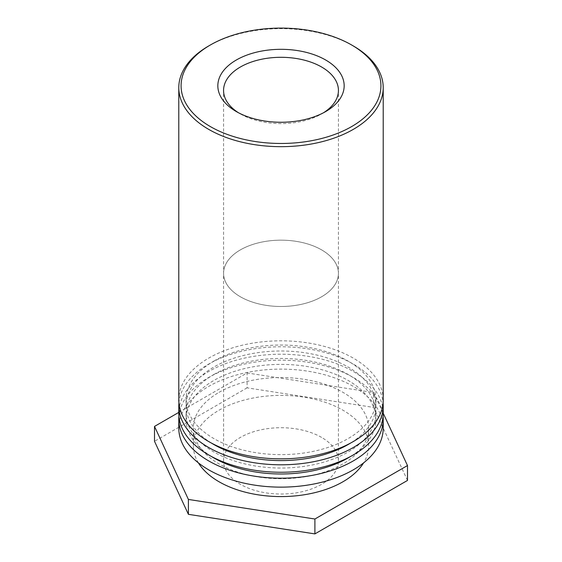 <?xml version="1.0" encoding="UTF-8"?>
<svg xmlns="http://www.w3.org/2000/svg" width="562" height="562" viewBox="0 0 562 562"><rect width="100%" height="100%" fill="white"/><g stroke="black" fill="none" stroke-linecap="round" stroke-linejoin="round"><path stroke-width="0.42" stroke-dasharray="2.81 2.11" d="M323.543 112.744A57.436 33.158 180 0 1 321.612 113.91A57.436 33.158 180 0 1 240.388 113.91L240.388 113.91A57.436 33.158 180 0 1 238.457 112.744M240.388 296.778A57.436 33.158 0 0 0 302.981 303.965A57.436 33.158 0 0 0 338.436 273.329A57.436 33.158 0 0 0 281 240.164A57.436 33.158 0 0 0 223.564 273.329A57.436 33.158 0 0 0 240.388 296.778M321.605 249.886A57.422 33.151 0 0 0 259.026 242.7A57.422 33.151 0 0 0 223.578 273.329A57.422 33.151 0 0 0 281 306.48A57.422 33.151 0 0 0 338.422 273.329A57.422 33.151 0 0 0 321.605 249.886M240.388 113.91L236.335 111.571L240.388 113.91M321.605 437.426A57.422 33.151 0 0 0 259.026 430.239A57.422 33.151 0 0 0 223.578 460.868A57.422 33.151 0 0 0 281 494.026A57.422 33.151 0 0 0 338.422 460.868A57.422 33.151 0 0 0 321.605 437.426M353.273 45.936A102.214 59.01 0 0 0 208.727 45.936M383.214 399.835A102.214 59.01 0 0 0 320.115 345.321A102.214 59.01 0 0 0 208.727 358.106A102.214 59.01 0 0 0 178.786 399.835M213.883 361.085A94.922 54.802 180 0 1 317.326 349.206A94.922 54.802 180 0 1 375.922 399.835A94.922 54.802 180 0 1 281 454.637A94.922 54.802 180 0 1 186.078 399.835A94.922 54.802 180 0 1 213.883 361.085M211.396 443.053A94.922 54.802 180 0 1 186.078 405.792A94.922 54.802 180 0 1 213.883 367.042A94.922 54.802 180 0 1 317.326 355.163A94.922 54.802 180 0 1 375.922 405.792A94.922 54.802 180 0 1 350.604 443.053M178.92 402.813A102.214 59.01 180 0 1 208.727 364.064A102.214 59.01 180 0 1 317.72 350.716A102.214 59.01 180 0 1 383.08 402.813M178.786 412.396L247.104 372.957L373.597 392.522L383.214 413.239A102.214 59.01 0 0 0 320.115 358.718A102.214 59.01 0 0 0 208.727 371.51A102.214 59.01 0 0 0 178.786 413.232M213.883 374.482A94.922 54.802 180 0 1 317.326 362.602A94.922 54.802 180 0 1 375.922 413.232A94.922 54.802 180 0 1 281 468.034A94.922 54.802 180 0 1 186.078 413.232A94.922 54.802 180 0 1 213.883 374.482M211.396 456.449A94.922 54.802 180 0 1 186.078 419.189A94.922 54.802 180 0 1 213.883 380.439A94.922 54.802 180 0 1 317.326 368.56A94.922 54.802 180 0 1 375.922 419.189A94.922 54.802 180 0 1 350.604 456.449M178.92 416.21A102.214 59.01 180 0 1 208.727 377.46A102.214 59.01 180 0 1 317.72 364.12A102.214 59.01 180 0 1 383.08 416.21M383.214 428.118A102.214 59.01 0 0 0 320.115 373.604A102.214 59.01 0 0 0 208.727 386.396A102.214 59.01 0 0 0 178.786 428.118M219.04 392.346A87.63 50.594 180 0 1 314.53 381.38A87.63 50.594 180 0 1 368.63 428.118A87.63 50.594 180 0 1 281 478.712A87.63 50.594 180 0 1 193.37 428.118A87.63 50.594 180 0 1 219.04 392.346M198.407 462.884A87.63 50.594 180 0 1 193.37 445.982A87.63 50.594 180 0 1 219.04 410.211A87.63 50.594 180 0 1 314.53 399.245A87.63 50.594 180 0 1 368.63 445.982A87.63 50.594 180 0 1 363.593 462.884M407.492 480.44L373.597 407.408L247.104 387.843L247.104 372.957M247.104 387.843L154.508 441.303M373.597 407.408L373.597 392.522M338.422 460.868L338.436 90.461M223.578 460.868L223.564 90.461M321.612 113.91L325.665 111.571M186.078 399.835L186.078 405.792M375.922 399.835L375.922 405.792M186.078 413.232L186.078 419.189M375.922 413.232L375.922 419.189M193.37 428.118L193.37 445.982M368.63 428.118L368.63 445.982"/><path stroke-width="0.84" d="M238.457 112.744A57.436 33.158 180 0 1 223.564 90.461A57.436 33.158 180 0 1 259.019 59.825A57.436 33.158 180 0 1 321.612 67.011A57.436 33.158 180 0 1 338.436 90.461A57.436 33.158 180 0 1 323.543 112.744M236.335 111.571A63.162 36.467 0 0 0 325.665 111.571A63.162 36.467 0 0 0 325.665 60.001A63.162 36.467 0 0 0 236.335 60.001A63.162 36.467 0 0 0 236.335 111.571L236.335 111.571M210.35 126.576A99.917 57.682 180 0 1 210.35 44.995A99.917 57.682 180 0 1 351.65 44.995A99.917 57.682 180 0 1 351.65 126.576A99.917 57.682 180 0 1 210.35 126.576M210.35 44.995L208.727 45.936A102.214 59.01 0 0 0 178.786 87.658A102.214 59.01 0 0 0 208.727 129.386A102.214 59.01 0 0 0 320.115 142.179A102.214 59.01 0 0 0 383.214 87.658A102.214 59.01 0 0 0 353.273 45.936L351.65 44.995M178.786 87.658L178.786 399.835A102.214 59.01 0 0 0 281 458.852A102.214 59.01 0 0 0 383.214 399.835L383.214 87.658M350.604 443.053A94.922 54.802 180 0 1 211.396 443.053M383.08 402.813A102.214 59.01 180 0 1 383.214 405.792A102.214 59.01 180 0 1 281 464.802A102.214 59.01 180 0 1 178.786 405.792A102.214 59.01 180 0 1 178.92 402.813M178.786 405.792L178.786 413.232A102.214 59.01 0 0 0 281 472.249A102.214 59.01 0 0 0 383.214 413.232L407.492 465.554L314.896 519.014L188.403 499.442L154.508 426.418L178.786 412.396M350.604 456.449A94.922 54.802 180 0 1 211.396 456.449M383.08 416.21A102.214 59.01 180 0 1 383.214 419.189A102.214 59.01 180 0 1 281 478.199A102.214 59.01 180 0 1 178.786 419.189A102.214 59.01 180 0 1 178.92 416.21M178.786 419.189L178.786 428.118A102.214 59.01 0 0 0 281 487.135A102.214 59.01 0 0 0 383.214 428.118L383.214 419.189M363.593 462.884A87.63 50.594 180 0 1 281 496.576A87.63 50.594 180 0 1 198.407 462.884M154.508 426.418L154.508 441.303L188.403 514.328L314.896 533.9L314.896 519.014M314.896 533.9L407.492 480.44L407.492 465.554M188.403 514.328L188.403 499.442M383.214 413.232L383.214 405.792"/></g></svg>
